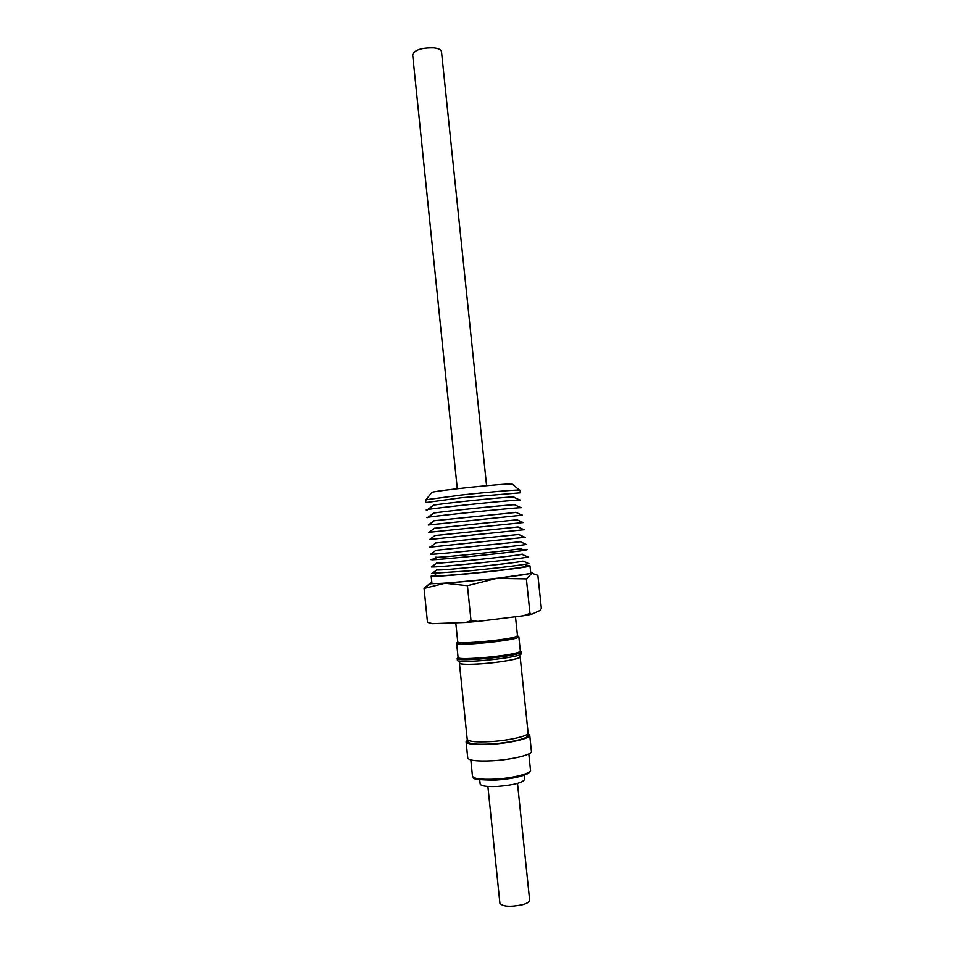 <?xml version="1.0" encoding="UTF-8"?>
<svg xmlns="http://www.w3.org/2000/svg" width="954" height="954" viewBox="0 0 954 954"><rect width="100%" height="100%" fill="white"/><g stroke="black" fill="none" stroke-linecap="round" stroke-linejoin="round"><path stroke-width="1.43" d="M457.276 488.71L412.653 54.688C414.68 49.882 421.775 47.617 433.939 47.879C438.601 48.475 441.13 49.751 441.499 51.707L486.576 485.681M436.562 569.633L436.86 569.979C442.489 570.635 516.448 563.015 522.983 561.107L527.705 563.003M432.102 573.33L468.486 570.921C495.102 568.381 524.283 564.816 528.695 563.587L528.91 563.528M431.47 566.867L431.339 566.962C437.85 567.535 520.777 558.972 527.836 557.005L526.978 556.54M436.515 562.812L436.825 563.098C442.787 563.456 515.232 555.979 521.683 554.346L522.112 553.976M430.516 559.557L432.365 559.783C443.896 559.414 514.134 552.163 525.499 550.16L527.264 549.564L523.686 549.707M435.704 557.16L437.385 557.339C447.796 556.933 509.818 550.518 520.085 548.788L521.719 548.276M430.492 554.322L430.445 554.357C437.218 554.393 519.167 545.938 526.203 544.472L525.737 544.209M435.441 550.327L520.324 541.741L526.274 544.46M429.694 547.202L524.938 537.329M435.525 542.993L518.726 534.49L525.272 537.484M429.61 539.487L524.044 529.732M434.654 535.588L518.129 526.966M428.704 532.356L523.341 522.53M434.428 528.301L517.223 519.751M428.227 525.034L522.375 515.148M433.629 520.789L516.305 512.405M427.75 517.593C426.307 517.64 426.438 517.533 428.131 517.259C436.741 515.709 512.203 507.91 520.944 507.671L521.397 507.647M433.354 513.419L433.831 513.073C441.523 511.594 506.669 504.857 514.504 504.726L515.351 504.916M427.261 510.032C425.699 510.044 425.83 509.889 427.666 509.555C436.61 507.707 510.688 500.051 519.823 500.027L520.395 500.015M432.949 505.668L433.593 505.191C441.535 503.473 505.012 496.915 513.133 496.974L514.194 497.225M461.414 497.726L520.407 492.801L520.073 490.225L519.095 490.07C514.671 489.831 486.612 492.228 461.164 495.043L425.937 499.765L425.615 502.603L461.414 497.726M512.501 484.37L511.785 484.048C505.25 483.32 436.026 490.535 431.923 492.371L431.637 492.729M524.652 566.223C530.841 566.497 500.206 570.599 469.94 573.449C445.637 575.691 434.487 576.323 436.467 575.334M431.184 576.109L431.912 583.252C433.354 584.003 445.888 583.288 469.523 581.141C499.932 578.303 532.034 574.022 530.746 573.044L529.995 565.901C531.259 566.712 499.157 570.862 468.76 573.736C445.136 575.93 432.615 576.717 431.184 576.109L435.728 574.988M520.574 651.284L521.397 651.868L520.741 652.584C515.291 656.65 456.525 662.171 457.204 658.582L457.86 657.759M457.181 658.499L457.371 660.251C456.656 663.901 515.458 658.379 520.92 654.265L521.397 651.868M515.494 616.761L517.462 635.638L516.841 636.235C511.702 639.574 457.515 644.761 457.741 641.911L455.773 622.819M518.117 636.294L518.833 636.759L518.189 637.379C512.87 640.885 456.358 646.299 456.632 643.294L458.075 657.497L457.204 658.582M518.833 636.759L520.312 650.986L519.68 651.677C514.361 655.589 457.455 660.955 458.075 657.497M520.157 656.889L528.111 733.006C529.076 735.892 509.508 740.471 490.857 741.58C476.225 742.343 468.342 741.58 467.21 739.302L459.423 663.161C460.46 664.556 468.271 664.747 482.831 663.71C501.399 662.303 521.003 658.677 520.157 656.889L519.823 656.495M459.506 661.062L459.709 663.125C460.746 664.521 468.474 664.699 482.903 663.674C501.291 662.279 520.705 658.689 519.858 656.912L519.644 654.838M527.884 733.709L528.063 735.427C529.017 738.313 509.651 742.88 491.179 743.965C476.69 744.716 468.879 743.941 467.746 741.652L467.567 739.934M527.896 733.817L529.72 735.26L531.402 751.37C532.463 754.697 511.702 759.766 492.097 760.803C477.024 761.483 468.903 760.529 467.734 757.953L466.089 741.842L467.579 740.042M529.72 735.26C530.758 738.336 509.985 743.202 490.392 744.299C475.342 745.05 467.233 744.227 466.089 741.842M479.731 779.823L480.16 784.021C481.054 786.072 486.838 786.883 497.523 786.442C513.681 785.059 522.709 782.721 524.569 779.43L524.128 775.232M487.888 786.454L499.908 903.319C502.853 906.705 510.45 907.147 522.709 904.666C527.312 903.319 529.625 901.852 529.637 900.254L517.497 783.389M525.32 565.734L529.995 565.901M431.864 582.739L431.721 582.763C429.598 583.264 429.288 583.586 430.791 583.729L445.005 583.252L496.688 578.386L531.938 573.282C533.405 572.829 532.988 572.567 530.686 572.519M424.065 588.439L427.499 622.366L432.556 623.666L465.993 622.437L471.026 620.72L478.097 621.4L523.388 615.771L529.983 613.422L531.509 614.316L540.238 610.393L541.347 608.378L537.865 575.334L531.938 573.282L526.358 578.863L496.688 578.386L467.424 585.684L445.005 583.252L424.065 588.439L429.849 583.443M471.026 620.72L467.424 585.684M529.983 613.422L526.358 578.863M432.556 623.666L427.499 622.366M465.993 622.437L478.097 621.4M523.388 615.771L531.509 614.316M434.046 558.961L431.721 559.33M470.811 759.921L472.468 776.162C473.566 778.714 480.983 779.716 494.721 779.156C512.584 778.285 531.473 773.455 530.484 770.164C530.937 771.13 529.864 772.37 527.264 773.909C520.371 777.033 509.651 779.108 495.114 780.134C514.516 778.559 525.928 775.805 529.387 771.881M436.86 569.979L431.757 573.569M436.825 563.098L431.339 566.962M437.385 557.339L432.365 559.783M520.085 548.788L525.499 550.16M435.704 550.482L430.445 554.357M435.787 543.064L429.992 547.334M434.952 535.564L429.503 539.57M518.022 526.978L524.163 529.78M434.583 528.194L429.05 532.26M516.865 519.692L523.114 522.542M434.213 520.705L428.596 524.831M515.697 512.274L522.041 515.172M433.831 513.073L428.131 517.259M514.504 504.726L520.944 507.671M433.593 505.191L427.666 509.555M513.133 496.974L519.823 500.027M431.923 492.371L425.937 499.765M517.45 635.746L518.821 636.867M520.312 651.069L521.385 651.952M528.79 753.934L530.484 770.164M495.043 780.145C479.755 779.99 472.54 779.168 473.387 777.689L472.468 776.162M457.741 641.911L456.632 643.294M512.143 484.083L519.513 490.094M430.791 583.729L425.09 587.247M521.814 554.31L527.979 556.969"/></g></svg>
